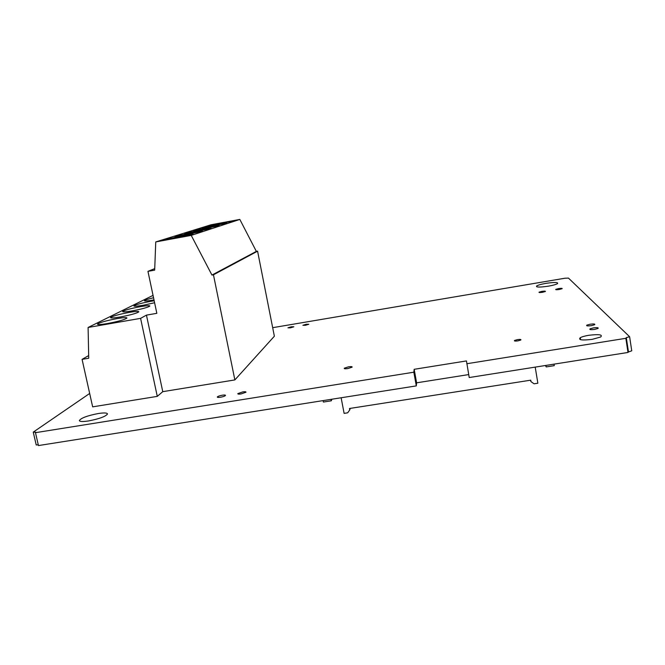 <?xml version="1.0" encoding="UTF-8"?>
<svg xmlns="http://www.w3.org/2000/svg" width="665" height="665" viewBox="0 0 665 665"><rect width="100%" height="100%" fill="white"/><g stroke="black" fill="none" stroke-linecap="round" stroke-linejoin="round"><path stroke-width="1" d="M88.512 420.953C82.817 421.801 79.75 421.676 79.326 420.579C81.005 418.019 87.315 415.667 98.262 413.53C104.106 412.649 107.181 412.799 107.497 413.971C105.718 416.498 99.384 418.825 88.512 420.953M592.174 339.358C581.95 340.547 577.985 339.99 580.296 337.687C582.075 336.739 584.917 335.941 588.808 335.285C599.082 334.079 603.022 334.653 600.628 337.014L592.174 339.358M548.251 286.191C539.747 287.405 535.874 287.338 536.613 285.992C538.043 285.086 541.144 284.213 545.915 283.365C554.427 282.135 558.309 282.209 557.553 283.589C556.098 284.487 552.997 285.351 548.251 286.191M347.812 368.568C345.135 368.934 343.963 368.809 344.295 368.194L348.56 366.806C351.253 366.44 352.425 366.573 352.076 367.188L347.812 368.568M517.935 340.879C515.134 341.228 514.003 341.087 514.552 340.455L517.403 339.615C520.213 339.266 521.343 339.408 520.795 340.039L517.935 340.879M290.439 327.828L287.945 327.82L291.345 326.773L293.839 326.789L290.439 327.828M305.418 325.301L302.874 325.285L306.233 324.262L308.776 324.279L305.418 325.301M542.532 292.292C539.922 292.666 538.75 292.633 539.007 292.193L541.859 291.386C544.469 291.012 545.649 291.046 545.383 291.494L542.532 292.292M559.332 289.475C556.663 289.857 555.466 289.824 555.732 289.375L558.542 288.585C561.21 288.203 562.415 288.236 562.141 288.693L559.332 289.475M591.36 325.659C587.594 326.116 586.073 325.95 586.821 325.143L590.088 324.221C593.862 323.755 595.375 323.93 594.626 324.736L591.36 325.659M594.685 329.399C590.786 329.873 589.24 329.682 590.046 328.834L593.355 327.903C597.261 327.438 598.799 327.629 597.985 328.477L594.685 329.399M241.054 393.938C238.743 394.262 237.663 394.162 237.804 393.63L242.717 391.918C245.044 391.594 246.125 391.702 245.967 392.234L241.054 393.938M220.472 397.246C218.261 397.562 217.206 397.471 217.305 396.972C217.954 396.29 219.625 395.7 222.31 395.201C224.537 394.885 225.601 394.985 225.485 395.492C224.82 396.165 223.157 396.747 220.472 397.246M272.675 327.679L564.951 278.228L568.459 278.095L629.614 336.723L626.297 337.629L625.848 338.31L628.001 352.458L469.216 377.537L466.456 360.929L414.17 369.308L416.606 382.824L416.307 385.891L38.445 445.567L35.469 432.682L35.819 432.208L33.25 432.125L36.218 444.952L38.271 444.835M629.614 336.723L631.75 350.821L627.951 352.151M33.25 432.125L89.667 393.464M414.17 369.308L413.838 372.201L416.307 385.891M413.838 372.201L35.469 432.682M468.7 374.578L416.606 382.824M625.848 338.31L466.822 363.73M153.549 297.762C148.096 299.042 145.036 300.015 144.396 300.68C144.446 301.245 147.439 301.029 153.374 300.023L154.006 299.915M154.189 300.779L150.855 301.312C141.437 303.099 135.793 304.628 133.914 305.908C133.981 306.507 137.048 306.291 143.108 305.277L154.604 302.741M140.398 306.656C130.523 308.535 124.604 310.156 122.651 311.536C122.751 312.159 125.893 311.952 132.069 310.912C141.919 309.042 147.846 307.421 149.849 306.058C149.825 305.401 146.682 305.601 140.398 306.656M129.16 312.4C118.761 314.387 112.551 316.116 110.531 317.596C110.664 318.244 113.881 318.045 120.174 316.997C130.531 315.019 136.749 313.298 138.835 311.835C138.794 311.137 135.569 311.328 129.16 312.4M117.032 318.601C106.059 320.696 99.534 322.542 97.447 324.138C97.622 324.819 100.914 324.628 107.323 323.564C118.245 321.478 124.787 319.641 126.949 318.061C126.882 317.321 123.574 317.504 117.032 318.601M224.546 222.384L209.841 225.501L233.889 220.98L224.546 222.384M217.297 224.695L201.985 227.954L226.873 223.274L217.297 224.695M209.533 227.172L193.565 230.58L219.35 225.726L209.533 227.172M201.212 229.824L184.521 233.407L194.579 231.935L211.279 228.361L201.212 229.824M192.26 232.675L174.787 236.441L185.111 234.953L202.592 231.196L192.26 232.675M182.609 235.751L164.28 239.724L174.878 238.211L193.224 234.246L182.609 235.751M153.041 295.376L88.096 327.471L140.589 318.36L146.45 315.127L156.84 313.323L147.954 271.353L154.679 270.14L155.751 241.927L191.237 235.393L211.944 275.061L213.457 274.795L234.861 379.923L274.362 336.216L257.579 251.171L256.349 251.395L239.832 219.433L211.079 224.762L155.751 241.927M88.678 355.559L82.078 359.358L92.651 406.855L157.281 396.373L162.767 391.66L234.861 379.923M82.078 359.358L88.736 358.236L88.096 327.471M140.589 318.36L157.281 396.373M257.579 251.171L213.457 274.795M146.45 315.127L162.767 391.66M154.737 268.618L147.954 271.353M191.237 235.393L239.832 219.433M256.349 251.395L211.944 275.061M530.412 380.222L530.986 381.652L530.745 380.172L349.466 408.501L349.74 409.931L347.67 412.824L344.113 413.381L341.137 397.761M530.986 381.652L534.086 383.796L537.86 383.215L535.209 367.113M554.028 364.137L554.278 365.65L546.198 366.922L545.483 365.492M546.198 366.922L545.957 365.418M349.74 409.931L350.28 408.368M331.96 399.208L331.253 400.82L330.979 399.366M323.124 400.604L323.398 402.059L331.253 400.82M580.296 337.687L580.612 339.699M536.613 285.992L536.746 286.815M344.295 368.194L344.379 368.634M514.552 340.455L514.635 340.979M586.821 325.143L586.921 325.808M590.046 328.834L590.163 329.549M626.297 337.629L628.45 351.743"/></g></svg>
